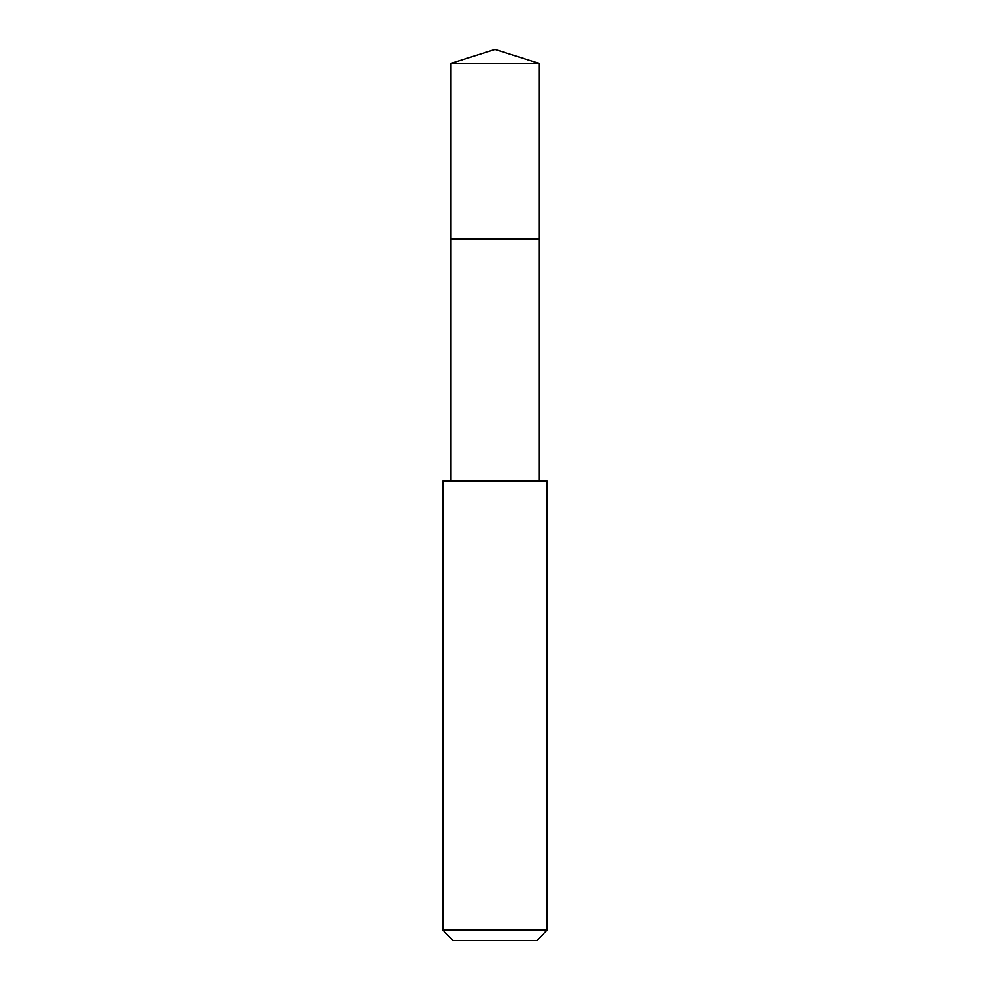 <?xml version="1.0" encoding="UTF-8"?>
<svg xmlns="http://www.w3.org/2000/svg" width="990" height="990" viewBox="0 0 990 990"><rect width="100%" height="100%" fill="white"/><g stroke="black" fill="none" stroke-linecap="round" stroke-linejoin="round"><path stroke-width="1.49" d="M539.03 481.053L539.03 63.385L450.97 63.385L450.97 239.135L539.03 239.135L450.97 239.135L450.97 63.385L495 49.5L450.97 63.385M495 481.053L442.79 481.053L442.79 930.055L547.21 930.055L547.21 481.053L495 481.053M442.79 930.055L453.234 940.5L536.766 940.5L547.21 930.055M495 49.5L539.03 63.385M450.97 481.053L450.97 239.135"/></g></svg>
